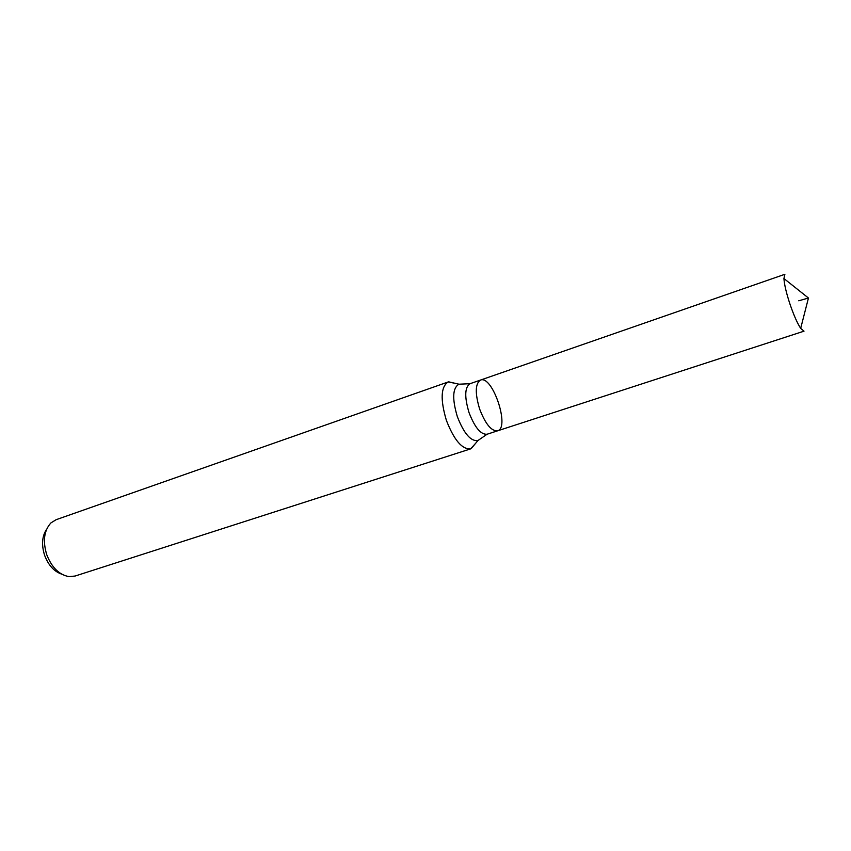 <?xml version="1.0" encoding="UTF-8"?>
<svg xmlns="http://www.w3.org/2000/svg" width="851" height="851" viewBox="0 0 851 851"><rect width="100%" height="100%" fill="white"/><g stroke="black" fill="none" stroke-linecap="round" stroke-linejoin="round"><path stroke-width="1.28" d="M479.645 409.054C485.442 424.043 491.41 431.297 497.558 430.829C510.27 427.819 492.442 374.802 480.485 380.078C475.198 383.588 474.922 393.247 479.645 409.054C485.442 424.043 491.41 431.297 497.558 430.829L804.014 331.167L800.685 328.358C797.398 323.348 793.887 315.455 790.164 304.679C786.43 293.457 784.356 284.745 783.931 278.532L784.888 274.288L480.485 380.078C475.198 383.588 474.922 393.247 479.645 409.054M46.635 529.258C42.007 536.183 41.348 544.885 44.624 555.363C48.422 565.287 54.124 571.553 61.74 574.159M455.157 383.322L448.179 381.961L56.123 519.695L50.922 522.918C44.039 530.513 42.646 541.108 46.752 554.714C51.794 567.532 59.208 574.829 68.984 576.616L75.069 576.042L470.677 448.86L475.411 443.552M448.179 381.961C440.807 386.716 440.212 399.523 446.392 420.394C454.083 440.127 462.178 449.615 470.677 448.86M798.759 300.786L808.45 298.02L783.931 278.532M448.647 381.822L458.997 384.205C452.583 387.843 452.019 398.64 457.327 416.618C463.965 433.606 470.837 441.573 477.943 440.531L471.135 448.69M458.997 384.205L470.06 383.695C464.689 387.237 464.348 396.874 469.039 412.629C474.826 427.532 480.826 434.744 487.07 434.244L497.558 430.829M477.943 440.531L487.07 434.244M470.06 383.695L480.485 380.078M808.45 298.02L800.685 328.358"/></g></svg>
